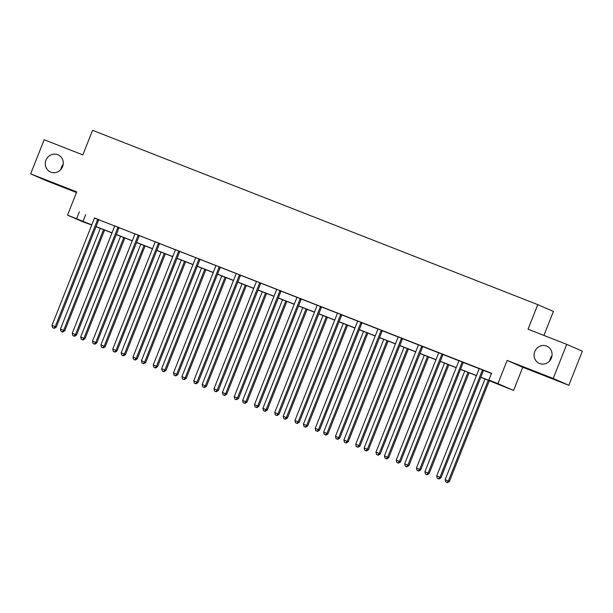 <?xml version="1.0" encoding="UTF-8"?>
<svg xmlns="http://www.w3.org/2000/svg" width="613" height="613" viewBox="0 0 613 613"><rect width="100%" height="100%" fill="white"/><g stroke="black" fill="none" stroke-linecap="round" stroke-linejoin="round"><path stroke-width="0.92" d="M60.993 169.349A9.394 8.919 113.6 0 1 61.599 166.981A9.394 8.919 113.6 0 1 63.2 164.299M62.587 166.659A9.394 8.919 113.6 0 1 50.519 172.023A9.394 8.919 113.6 0 1 45.975 160.162A9.394 8.919 113.6 0 1 58.036 154.798A9.394 8.919 113.6 0 1 62.587 166.659M549.8 360.735A9.394 8.919 113.6 0 1 550.413 358.375A9.394 8.919 113.6 0 1 552.006 355.686M551.401 358.053A9.394 8.919 113.6 0 1 539.333 363.409A9.394 8.919 113.6 0 1 534.781 351.548A9.394 8.919 113.6 0 1 546.85 346.192A9.394 8.919 113.6 0 1 551.401 358.053M91.728 225.002L83.169 221.937L67.545 215.109L91.774 224.887M543.915 335.411L553.401 311.458L537.77 304.63L92.563 130.316L82.839 154.89L44.159 139.741L30.65 173.862L46.282 180.689L76.487 192.52M537.77 304.63L528.038 329.196L566.719 344.345L582.35 351.172L568.841 385.293L553.21 378.466L507.135 360.421L497.948 383.631L513.579 390.45L480.761 377.317M507.135 360.421L522.759 367.248L568.841 385.293M522.759 367.248L513.579 390.45M566.719 344.345L553.21 378.466M480.807 377.202L495.197 382.841L488.86 380.068L491.565 373.248L94.356 218.013M98.931 219.806L114.6 225.936M119.183 227.729L134.852 233.867M139.427 235.66L155.097 241.798M159.679 243.583L175.349 249.721M179.923 251.514L195.593 257.652M200.175 259.445L215.845 265.582M220.419 267.368L236.089 273.505M240.671 275.298L256.341 281.436M260.916 283.229L276.593 289.359M281.168 291.152L296.838 297.29M301.412 299.083L317.09 305.22M321.664 307.013L337.334 313.143M341.908 314.936L357.586 321.074M362.16 322.867L377.83 329.005M382.405 330.798L398.082 336.928M402.657 338.721L418.327 344.858M422.901 346.651L438.579 352.789M443.153 354.575L458.823 360.712M463.397 362.505L479.075 368.643M483.649 370.436L491.465 373.493M483.718 370.359L479.075 368.543M463.466 362.429L458.823 360.613M443.222 354.506L438.579 352.69M422.97 346.575L418.327 344.759M402.726 338.652L398.082 336.828M382.474 330.721L377.83 328.905M362.229 322.79L357.586 320.974M341.977 314.867L337.334 313.044M321.733 306.937L317.09 305.121M301.481 299.006L296.838 297.19M281.237 291.083L276.593 289.259M260.985 283.152L256.341 281.336M240.733 275.222L236.097 273.406M220.488 267.299L215.845 265.483M200.236 259.368L195.601 257.552M179.992 251.437L175.349 249.621M159.74 243.514L155.104 241.698M139.496 235.584L134.852 233.768M119.244 227.661L114.608 225.837M98.999 219.73L94.356 217.914M67.545 215.109L76.725 191.907L30.65 173.862M79.33 211.845L76.625 218.665M488.86 380.068L497.948 383.631M476.447 375.631L460.516 369.394M456.195 367.7L440.264 361.463M435.95 359.777L420.02 353.54M415.698 351.847L399.768 345.609M395.454 343.916L379.524 337.679M375.202 335.993L359.272 329.756M354.958 328.062L339.027 321.825M334.706 320.132L318.775 313.894M314.461 312.209L298.531 305.971M294.209 304.278L278.279 298.041M273.965 296.347L258.035 290.11M253.713 288.424L237.783 282.187M233.469 280.493L217.538 274.256M213.217 272.57L197.286 266.326M192.972 264.64L177.042 258.402M172.72 256.709L156.79 250.472M152.476 248.786L136.546 242.549M132.224 240.855L116.294 234.618M111.98 232.925L96.049 226.687M96.095 226.572L112.026 232.81M116.34 234.503L132.27 240.74M136.592 242.426L152.522 248.663M156.836 250.357L172.766 256.594M177.088 258.288L193.018 264.525M197.332 266.211L213.263 272.448M217.584 274.141L233.515 280.379M237.829 282.072L253.759 288.309M258.081 289.995L274.011 296.232M278.325 297.926L294.255 304.163M298.577 305.856L314.507 312.094M318.821 313.779L334.752 320.017M339.073 321.71L355.004 327.947M359.318 329.633L375.248 335.878M379.57 337.564L395.5 343.801M399.814 345.494L415.744 351.732M420.066 353.417L435.996 359.655M440.31 361.348L456.241 367.585M460.562 369.279L476.493 375.516M85.667 214.611L82.962 221.431M482.661 369.9L482.5 370.068A1.471 1.395 -66.4 0 0 482.209 370.543L439.95 477.274L436.701 476.002L478.96 369.271A1.471 1.395 -66.4 0 0 479.067 368.727L479.075 368.497M483.749 370.321L483.557 370.528A1.471 1.395 -66.4 0 0 483.266 371.003L441.008 477.734L439.95 477.274L438.594 478.807L437.291 478.301L438.594 478.807M439.015 478.991L441.008 477.734M436.701 476.002L437.291 478.301M485.029 378.987L445.153 479.695L449.452 481.427L489.343 380.681M447.038 482.492L445.743 481.987L447.459 482.684L447.038 482.492L448.394 480.967L488.27 380.259M445.743 481.987L445.153 479.695M449.452 481.427L447.459 482.684M462.409 361.969L462.256 362.137A1.471 1.395 -66.4 0 0 461.957 362.612L419.698 469.343L416.457 468.079L458.716 361.341A1.471 1.395 -66.4 0 0 458.823 360.796L458.823 360.567M463.497 362.398L463.313 362.605A1.471 1.395 -66.4 0 0 463.014 363.072L420.756 469.811L419.698 469.343L418.342 470.876L417.047 470.37L418.342 470.876M418.763 471.06L420.756 469.811M416.457 468.079L417.047 470.37M442.165 354.046L442.004 354.214A1.471 1.395 -66.4 0 0 441.712 354.689L399.454 461.42L396.205 460.148L438.464 353.417A1.471 1.395 -66.4 0 0 438.571 352.866L438.579 352.636M443.253 354.467L443.061 354.674A1.471 1.395 -66.4 0 0 442.77 355.149L400.511 461.88L399.454 461.42L398.098 462.953L396.795 462.44L398.098 462.953M398.519 463.137L400.511 461.88M396.205 460.148L396.795 462.44M464.777 371.064L424.909 471.765L429.207 473.497L469.091 372.75M426.794 474.569L425.491 474.064L427.215 474.753L426.794 474.569L428.15 473.037L468.018 372.329M425.491 474.064L424.909 471.765M429.207 473.497L427.215 474.753M444.532 363.134L404.657 463.842L408.955 465.574L448.846 364.827M406.542 466.639L405.247 466.133L406.963 466.822L406.542 466.639L407.898 465.106L447.774 364.406M405.247 466.133L404.657 463.842M408.955 465.574L406.963 466.822M421.913 346.115L421.759 346.284A1.471 1.395 -66.4 0 0 421.46 346.759L379.202 453.49L375.961 452.218L418.219 345.487A1.471 1.395 -66.4 0 0 418.327 344.943L418.327 344.713M423.001 346.544L422.817 346.743A1.471 1.395 -66.4 0 0 422.518 347.219L380.259 453.949L379.202 453.49L377.846 455.022L376.551 454.517L377.846 455.022M378.267 455.206L380.259 453.949M375.961 452.218L376.551 454.517M401.668 338.184L401.507 338.361A1.471 1.395 -66.4 0 0 401.216 338.828L358.957 445.559L355.709 444.295L397.967 337.556A1.471 1.395 -66.4 0 0 398.075 337.012L398.082 336.782M402.756 338.614L402.565 338.82A1.471 1.395 -66.4 0 0 402.274 339.288L360.015 446.026L358.957 445.559L357.594 447.092L356.299 446.586L357.594 447.092M358.023 447.275L360.015 446.026M355.709 444.295L356.299 446.586M381.416 330.261L381.263 330.43A1.471 1.395 -66.4 0 0 380.964 330.905L338.705 437.636L335.464 436.364L377.723 329.633A1.471 1.395 -66.4 0 0 377.83 329.081L377.83 328.852M382.504 330.683L382.32 330.89A1.471 1.395 -66.4 0 0 382.022 331.365L339.763 438.096L338.705 437.636L337.349 439.169L336.054 438.655L337.349 439.169M337.771 439.352L339.763 438.096M335.464 436.364L336.054 438.655M424.28 355.203L384.405 455.911L388.711 457.643L428.594 356.896M386.297 458.716L384.995 458.202L386.719 458.899L386.297 458.716L387.654 457.183L427.522 356.475M384.995 458.202L384.405 455.911M388.711 457.643L386.719 458.899M404.028 347.28L364.16 447.98L368.459 449.712L408.35 348.966M366.045 450.785L364.75 450.279L366.467 450.969L366.045 450.785L367.402 449.252L407.277 348.544M364.75 450.279L364.16 447.98M368.459 449.712L366.467 450.969M383.784 339.349L343.908 440.057L348.215 441.789L388.098 341.043M345.801 442.854L344.498 442.348L346.222 443.038L345.801 442.854L347.157 441.322L387.025 340.621M344.498 442.348L343.908 440.057M348.215 441.789L346.222 443.038M361.172 322.331L361.011 322.499A1.471 1.395 -66.4 0 0 360.72 322.974L318.461 429.705L315.212 428.433L357.471 321.702A1.471 1.395 -66.4 0 0 357.578 321.158L357.586 320.928M362.26 322.76L362.068 322.959A1.471 1.395 -66.4 0 0 361.777 323.434L319.519 430.165L318.461 429.705L317.097 431.238L315.802 430.732L317.097 431.238M317.526 431.422L319.519 430.165M315.212 428.433L315.802 430.732M363.532 331.418L323.664 432.127L327.963 433.858L367.854 333.112M325.549 434.931L324.254 434.418L325.97 435.115L325.549 434.931L326.905 433.399L366.781 332.69M324.254 434.418L323.664 432.127M327.963 433.858L325.97 435.115M340.92 314.4L340.767 314.576A1.471 1.395 -66.4 0 0 340.468 315.044L298.209 421.782L294.968 420.51L337.227 313.779A1.471 1.395 -66.4 0 0 337.334 313.228L337.334 312.998M342.008 314.829L341.824 315.036A1.471 1.395 -66.4 0 0 341.525 315.511L299.267 422.242L298.209 421.782L296.853 423.307L295.558 422.801L296.853 423.307M297.274 423.499L299.267 422.242M294.968 420.51L295.558 422.801M343.288 323.495L303.412 424.196L307.718 425.928L347.602 325.181M305.305 427L304.002 426.495L305.726 427.184L305.305 427L306.661 425.468L346.529 324.767M304.002 426.495L303.412 424.196M307.718 425.928L305.726 427.184M320.676 306.477L320.515 306.646A1.471 1.395 -66.4 0 0 320.224 307.121L277.965 413.852L274.716 412.58L316.975 305.849A1.471 1.395 -66.4 0 0 317.082 305.305L317.09 305.075M321.764 306.898L321.572 307.105A1.471 1.395 -66.4 0 0 321.281 307.58L279.022 414.311L277.965 413.852L276.601 415.384L275.306 414.871L276.601 415.384M277.03 415.568L279.022 414.311M274.716 412.58L275.306 414.871M323.036 315.565L283.168 416.273L287.466 418.005L327.357 317.258M285.053 419.07L283.758 418.564L285.474 419.254L285.053 419.07L286.409 417.537L326.285 316.837M283.758 418.564L283.168 416.273M287.466 418.005L285.474 419.254M300.424 298.546L300.27 298.715A1.471 1.395 -66.4 0 0 299.972 299.19L257.713 405.921L254.472 404.649L296.73 297.918A1.471 1.395 -66.4 0 0 296.838 297.374L296.838 297.144M301.512 298.975L301.328 299.182A1.471 1.395 -66.4 0 0 301.029 299.65L258.77 406.381L257.713 405.921L256.357 407.453L255.062 406.948L256.357 407.453M256.778 407.637L258.77 406.381M254.472 404.649L255.062 406.948M302.791 307.634L262.916 408.342L267.222 410.074L307.105 309.327M264.808 411.147L263.506 410.633L265.23 411.331L264.808 411.147L266.165 409.614L306.033 308.906M263.506 410.633L262.916 408.342M267.222 410.074L265.23 411.331M280.179 290.616L280.018 290.792A1.471 1.395 -66.4 0 0 279.727 291.259L237.469 397.998L234.22 396.726L276.478 289.995A1.471 1.395 -66.4 0 0 276.586 289.443L276.593 289.213M281.267 291.045L281.076 291.252A1.471 1.395 -66.4 0 0 280.785 291.727L238.526 398.458L237.469 397.998L236.105 399.53L234.81 399.017L236.105 399.53M236.534 399.714L238.526 398.458M234.22 396.726L234.81 399.017M282.539 299.711L242.671 400.412L246.97 402.143L286.861 301.397M244.556 403.216L243.261 402.71L244.978 403.4L244.556 403.216L245.913 401.684L285.788 300.983M243.261 402.71L242.671 400.412M246.97 402.143L244.978 403.4M259.927 282.693L259.774 282.861A1.471 1.395 -66.4 0 0 259.475 283.336L217.217 390.067L213.975 388.795L256.234 282.064A1.471 1.395 -66.4 0 0 256.341 281.52L256.341 281.29M261.015 283.114L260.832 283.321A1.471 1.395 -66.4 0 0 260.533 283.796L218.274 390.527L217.217 390.067L215.86 391.6L214.565 391.094L215.86 391.6M216.282 391.784L218.274 390.527M213.975 388.795L214.565 391.094M262.295 291.78L222.419 392.489L226.726 394.22L266.609 293.474M224.304 395.285L223.009 394.78L224.733 395.477L224.304 395.285L225.668 393.761L265.536 293.052M223.009 394.78L222.419 392.489M226.726 394.22L224.733 395.477M239.683 274.762L239.522 274.93A1.471 1.395 -66.4 0 0 239.231 275.406L196.972 382.137L193.723 380.872L235.982 274.134A1.471 1.395 -66.4 0 0 236.089 273.59L236.097 273.36M240.771 275.191L240.58 275.398A1.471 1.395 -66.4 0 0 240.288 275.865L198.03 382.604L196.972 382.137L195.608 383.669L194.313 383.163L195.608 383.669M196.037 383.853L198.03 382.604M193.723 380.872L194.313 383.163M242.043 283.857L202.175 384.558L206.474 386.29L246.365 285.543M204.06 387.362L202.765 386.849L204.481 387.546L204.06 387.362L205.416 385.83L245.292 285.122M202.765 386.849L202.175 384.558M206.474 386.29L204.481 387.546M219.431 266.839L219.278 267.007A1.471 1.395 -66.4 0 0 218.979 267.475L176.72 374.214L173.479 372.942L215.738 266.211A1.471 1.395 -66.4 0 0 215.845 265.659L215.845 265.429M220.519 267.26L220.335 267.467A1.471 1.395 -66.4 0 0 220.036 267.942L177.778 374.673L176.72 374.214L175.364 375.746L174.061 375.233L175.364 375.746M175.785 375.93L177.778 374.673M173.479 372.942L174.061 375.233M221.799 275.927L181.923 376.627L186.229 378.359L226.113 277.62M183.808 379.432L182.513 378.926L184.237 379.616L183.808 379.432L185.172 377.899L225.04 277.199M182.513 378.926L181.923 376.627M186.229 378.359L184.237 379.616M199.187 258.908L199.026 259.077A1.471 1.395 -66.4 0 0 198.735 259.552L156.476 366.283L153.227 365.011L195.486 258.28A1.471 1.395 -66.4 0 0 195.593 257.736L195.601 257.506M200.275 259.337L200.083 259.537A1.471 1.395 -66.4 0 0 199.792 260.012L157.533 366.743L156.476 366.283L155.112 367.815L153.817 367.31L155.112 367.815M155.541 367.999L157.533 366.743M153.227 365.011L153.817 367.31M201.547 267.996L161.679 368.704L165.977 370.436L205.868 269.689M163.564 371.509L162.269 370.995L163.985 371.693L163.564 371.509L164.92 369.976L204.796 269.268M162.269 370.995L161.679 368.704M165.977 370.436L163.985 371.693M178.935 250.978L178.781 251.154A1.471 1.395 -66.4 0 0 178.483 251.621L136.224 358.352L132.983 357.088L175.241 250.349A1.471 1.395 -66.4 0 0 175.349 249.805L175.349 249.575M180.023 251.407L179.839 251.614A1.471 1.395 -66.4 0 0 179.54 252.081L137.281 358.82L136.224 358.352L134.868 359.885L133.565 359.379L134.868 359.885M135.289 360.069L137.281 358.82M132.983 357.088L133.565 359.379M181.302 260.073L141.427 360.773L145.733 362.505L185.616 261.759M143.312 363.578L142.017 363.072L143.741 363.762L143.312 363.578L144.676 362.045L184.544 261.337M142.017 363.072L141.427 360.773M145.733 362.505L143.741 363.762M158.69 243.054L158.529 243.223A1.471 1.395 -66.4 0 0 158.238 243.698L115.98 350.429L112.731 349.157L154.989 242.426A1.471 1.395 -66.4 0 0 155.097 241.874L155.104 241.645M159.778 243.476L159.587 243.683A1.471 1.395 -66.4 0 0 159.296 244.158L117.037 350.889L115.98 350.429L114.616 351.962L113.321 351.448L114.616 351.962M115.037 352.146L117.037 350.889M112.731 349.157L113.321 351.448M161.05 252.142L121.182 352.85L125.481 354.582L165.372 253.836M123.067 355.647L121.772 355.142L123.489 355.831L123.067 355.647L124.424 354.115L164.299 253.414M121.772 355.142L121.182 352.85M125.481 354.582L123.489 355.831M138.438 235.124L138.285 235.292A1.471 1.395 -66.4 0 0 137.986 235.767L95.728 342.498L92.486 341.226L134.745 234.495A1.471 1.395 -66.4 0 0 134.852 233.951L134.852 233.722M139.526 235.553L139.343 235.752A1.471 1.395 -66.4 0 0 139.044 236.227L96.785 342.958L95.728 342.498L94.371 344.031L93.069 343.525L94.371 344.031M94.793 344.215L96.785 342.958M92.486 341.226L93.069 343.525M140.806 244.212L100.93 344.92L105.237 346.651L145.12 245.905M102.815 347.724L101.52 347.211L103.245 347.908L102.815 347.724L104.179 346.192L144.047 245.484M101.52 347.211L100.93 344.92M105.237 346.651L103.245 347.908M118.194 227.193L118.033 227.369A1.471 1.395 -66.4 0 0 117.742 227.837L75.483 334.575L72.234 333.303L114.493 226.565A1.471 1.395 -66.4 0 0 114.6 226.021L114.608 225.791M119.282 227.622L119.091 227.829A1.471 1.395 -66.4 0 0 118.799 228.297L76.541 335.035L75.483 334.575L74.119 336.1L72.824 335.595L74.119 336.1M74.541 336.284L76.541 335.035M72.234 333.303L72.824 335.595M120.554 236.289L80.686 336.989L84.985 338.721L124.876 237.974M82.571 339.794L81.276 339.288L82.993 339.977L82.571 339.794L83.927 338.261L123.803 237.56M81.276 339.288L80.686 336.989M84.985 338.721L82.993 339.977M97.942 219.27L97.789 219.439A1.471 1.395 -66.4 0 0 97.49 219.914L55.231 326.645L51.99 325.373L94.249 218.642A1.471 1.395 -66.4 0 0 94.356 218.098L94.356 217.868M99.03 219.692L98.846 219.898A1.471 1.395 -66.4 0 0 98.547 220.374L56.289 327.104L55.231 326.645L53.875 328.177L52.572 327.664L53.875 328.177M54.296 328.361L56.289 327.104M51.99 325.373L52.572 327.664M100.31 228.358L60.434 329.066L64.74 330.798L104.624 230.051M62.319 331.863L61.024 331.357L62.748 332.047L62.319 331.863L63.683 330.33L103.551 229.63M61.024 331.357L60.434 329.066M64.74 330.798L62.748 332.047M482.5 370.068L483.557 370.528M482.209 370.543L483.266 371.003M462.256 362.137L463.313 362.605M461.957 362.612L463.014 363.072M442.004 354.214L443.061 354.674M441.712 354.689L442.77 355.149M421.759 346.284L422.817 346.743M421.46 346.759L422.518 347.219M401.507 338.361L402.565 338.82M401.216 338.828L402.274 339.288M381.263 330.43L382.32 330.89M380.964 330.905L382.022 331.365M361.011 322.499L362.068 322.959M360.72 322.974L361.777 323.434M340.767 314.576L341.824 315.036M340.468 315.044L341.525 315.511M320.515 306.646L321.572 307.105M320.224 307.121L321.281 307.58M300.27 298.715L301.328 299.182M299.972 299.19L301.029 299.65M280.018 290.792L281.076 291.252M279.727 291.259L280.785 291.727M259.774 282.861L260.832 283.321M259.475 283.336L260.533 283.796M239.522 274.93L240.58 275.398M239.231 275.406L240.288 275.865M219.278 267.007L220.335 267.467M218.979 267.475L220.036 267.942M199.026 259.077L200.083 259.537M198.735 259.552L199.792 260.012M178.781 251.154L179.839 251.614M178.483 251.621L179.54 252.081M158.529 243.223L159.587 243.683M158.238 243.698L159.296 244.158M138.285 235.292L139.343 235.752M137.986 235.767L139.044 236.227M118.033 227.369L119.091 227.829M117.742 227.837L118.799 228.297M97.789 219.439L98.846 219.898M97.49 219.914L98.547 220.374"/></g></svg>
